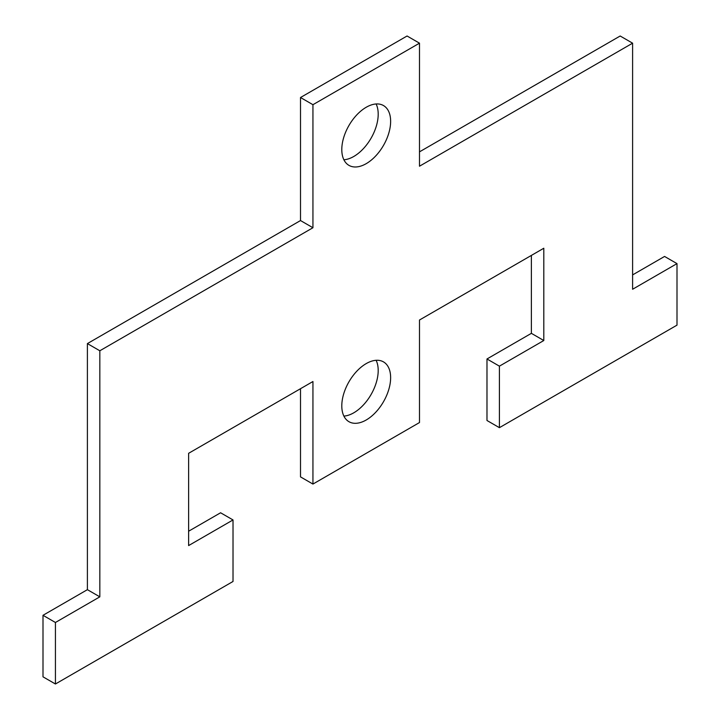<?xml version="1.0" encoding="UTF-8"?>
<svg xmlns="http://www.w3.org/2000/svg" width="720" height="720" viewBox="0 0 720 720"><rect width="100%" height="100%" fill="white"/><g stroke="black" fill="none" stroke-linecap="round" stroke-linejoin="round"><path stroke-width="1.08" d="M366.219 163.656A34.533 19.935 120 0 0 388.773 133.218A34.533 19.935 120 0 0 383.481 105.552A34.533 19.935 120 0 0 366.219 107.262A34.533 19.935 120 0 0 343.656 137.691A34.533 19.935 120 0 0 348.948 165.366A34.533 19.935 120 0 0 366.219 163.656M343.89 159.768A34.533 19.935 120 0 0 353.781 156.474A34.533 19.935 120 0 0 376.11 103.968M366.219 419.985A34.533 19.935 120 0 0 388.773 389.547A34.533 19.935 120 0 0 383.481 361.881A34.533 19.935 120 0 0 366.219 363.591A34.533 19.935 120 0 0 343.656 394.02A34.533 19.935 120 0 0 348.948 421.695A34.533 19.935 120 0 0 366.219 419.985M343.89 416.097A34.533 19.935 120 0 0 353.781 412.803A34.533 19.935 120 0 0 376.11 360.297M312.939 104.697L300.51 97.515L407.061 36L419.49 43.173L312.939 104.697L312.939 227.736L99.828 350.775L87.399 343.593L300.51 220.554L312.939 227.736M300.51 97.515L300.51 220.554M188.622 531.225L220.59 512.775L233.019 519.948L233.019 581.472L55.431 684L43.002 676.827L43.002 615.303L87.399 589.671L87.399 343.593M87.399 589.671L99.828 596.844L99.828 350.775M43.002 615.303L55.431 622.485L99.828 596.844M55.431 684L55.431 622.485M300.51 388.71L300.51 476.883L312.939 484.065L312.939 381.528L188.622 453.303L188.622 545.58L233.019 519.948M312.939 484.065L419.49 422.55L419.49 320.013L543.807 248.238L543.807 340.524L499.41 366.156L499.41 427.671L676.998 325.143L676.998 263.619L632.601 289.26L632.601 43.182L419.49 166.212L419.49 43.173M531.378 255.42L531.378 333.342L543.807 340.524M531.378 333.342L486.981 358.974L499.41 366.156M486.981 358.974L486.981 420.498L499.41 427.671M632.601 274.905L664.569 256.446L676.998 263.619M419.49 151.857L620.172 36L632.601 43.182"/></g></svg>
